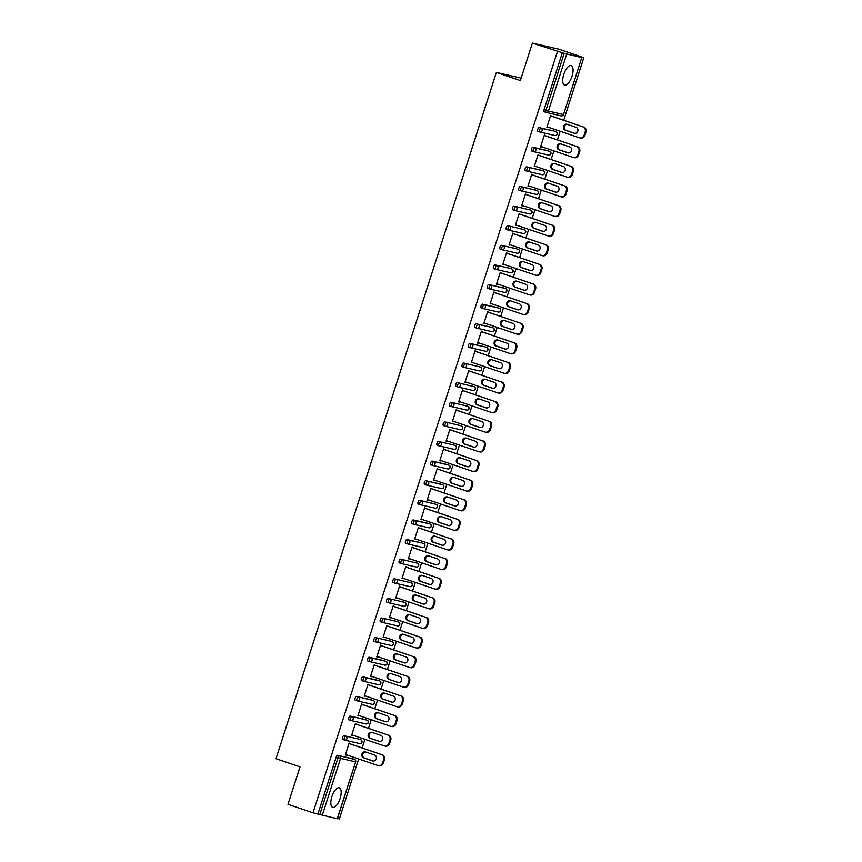 <?xml version="1.0" encoding="UTF-8"?>
<svg xmlns="http://www.w3.org/2000/svg" width="862" height="862" viewBox="0 0 862 862"><rect width="100%" height="100%" fill="white"/><g stroke="black" fill="none" stroke-linecap="round" stroke-linejoin="round"><path stroke-width="1.29" d="M340.113 798.524A10.312 4.202 108.8 0 0 339.316 787.814A10.312 4.202 108.8 0 0 331.881 796.628A10.312 4.202 108.8 0 0 332.678 807.338A10.312 4.202 108.8 0 0 340.113 798.524M572.002 76.276A10.312 4.202 108.8 0 0 571.204 65.577A10.312 4.202 108.8 0 0 563.77 74.38A10.312 4.202 108.8 0 0 564.567 85.09A10.312 4.202 108.8 0 0 572.002 76.276M337.214 818.781L355.672 761.846L337.387 818.814L313.003 812.823L287.983 804.321L300.019 766.857L276.023 758.7L496.372 72.419L520.357 80.575L532.382 43.1L558.781 49.177L583.8 57.679L578.865 56.547L581.785 57.582L563.5 114.549L581.785 57.582M337.495 818.458L339.402 818.9L358.646 758.948M362.18 747.925L364.949 739.327M368.483 728.315L371.242 719.716M374.776 708.693L377.534 700.106M381.079 689.083L383.838 680.484M387.372 669.472L390.13 660.874M393.675 649.851L396.434 641.253M399.968 630.241L402.726 621.642M406.271 610.619L409.03 602.021M412.564 591.009L415.322 582.41M418.867 571.387L421.626 562.789M425.16 551.777L427.918 543.179M431.463 532.166L434.222 523.568M437.756 512.545L440.514 503.947M444.059 492.935L446.818 484.336M450.352 473.313L453.11 464.715M456.655 453.703L459.414 445.104M462.948 434.082L465.706 425.483M469.24 414.471L472.01 405.873M475.544 394.85L478.302 386.262M481.836 375.239L484.606 366.641M488.14 355.629L490.898 347.03M494.432 336.008L497.202 327.409M500.736 316.397L503.494 307.799M507.028 296.776L509.798 288.177M513.332 277.165L516.09 268.567M519.624 257.544L522.383 248.946M525.928 237.934L528.686 229.335M532.22 218.323L534.979 209.725M538.524 198.702L541.282 190.103M544.816 179.091L547.575 170.493M551.12 159.47L553.878 150.872M557.412 139.859L560.171 131.261M563.716 120.238L583.8 57.679M521.144 78.119L496.372 72.419M566.668 54.123L548.383 111.079L545.883 110.314A1.983 0.808 108.8 0 0 546.034 112.383L544.234 111.769A1.983 0.808 -71.2 0 1 544.202 111.758A1.983 0.808 -71.2 0 1 544.051 109.7L545.883 110.314L564.168 53.358L581.613 57.56M544.051 109.7L562.336 52.733L532.382 43.1M564.168 53.358L562.336 52.733M313.003 812.823L557.402 51.601M546.874 127.21L547.639 127.468L546.853 127.285L550.689 115.346L551.314 116.025M317.938 813.965L336.223 756.998A1.983 0.808 -71.2 0 1 337.624 755.295L352.558 758.732A1.983 0.808 -71.2 0 1 352.59 758.743A1.983 0.808 -71.2 0 1 352.623 758.754M344.477 740.049L342.71 739.456A1.983 0.808 -71.2 0 1 342.677 739.445A1.983 0.808 -71.2 0 1 342.526 737.387A1.983 0.808 -71.2 0 1 343.916 735.685L358.861 739.122A1.983 0.808 -71.2 0 1 358.894 739.133A1.983 0.808 -71.2 0 1 358.926 739.143M350.769 720.438L349.002 719.835A1.983 0.808 -71.2 0 1 348.97 719.824A1.983 0.808 -71.2 0 1 348.819 717.766A1.983 0.808 -71.2 0 1 350.22 716.063L365.154 719.501A1.983 0.808 -71.2 0 1 365.186 719.511A1.983 0.808 -71.2 0 1 365.219 719.522M357.073 700.828L355.306 700.224A1.983 0.808 -71.2 0 1 355.273 700.213A1.983 0.808 -71.2 0 1 355.122 698.155A1.983 0.808 -71.2 0 1 356.512 696.453L371.457 699.89A1.983 0.808 -71.2 0 1 371.49 699.901A1.983 0.808 -71.2 0 1 371.522 699.912M362.816 676.832L364.637 677.457A1.983 0.808 -71.2 0 0 363.247 679.159A1.983 0.808 108.8 0 0 363.398 681.217L361.598 680.603A1.983 0.808 -71.2 0 1 361.566 680.603A1.983 0.808 -71.2 0 1 361.415 678.534A1.983 0.808 -71.2 0 1 362.816 676.832L377.75 680.28A1.983 0.808 -71.2 0 1 377.782 680.28A1.983 0.808 -71.2 0 1 377.815 680.301M369.108 657.221L370.94 657.846A1.983 0.808 -71.2 0 0 369.539 659.549A1.983 0.808 108.8 0 0 369.69 661.607L367.902 660.992A1.983 0.808 -71.2 0 1 367.869 660.982A1.983 0.808 -71.2 0 1 367.718 658.924A1.983 0.808 -71.2 0 1 369.108 657.221L384.053 660.658A1.983 0.808 -71.2 0 1 384.086 660.669A1.983 0.808 -71.2 0 1 384.118 660.68M375.961 641.974L374.194 641.382A1.983 0.808 -71.2 0 1 374.162 641.371A1.983 0.808 -71.2 0 1 374.011 639.313A1.983 0.808 -71.2 0 1 375.412 637.6L390.346 641.048A1.983 0.808 -71.2 0 1 390.378 641.059A1.983 0.808 -71.2 0 1 390.411 641.069M382.265 622.364L380.498 621.761A1.983 0.808 -71.2 0 1 380.465 621.75A1.983 0.808 -71.2 0 1 380.314 619.692A1.983 0.808 -71.2 0 1 381.704 617.989L396.649 621.427A1.983 0.808 -71.2 0 1 396.682 621.437A1.983 0.808 -71.2 0 1 396.714 621.448M402.942 601.816A1.983 0.808 -71.2 0 1 402.974 601.827A1.983 0.808 -71.2 0 1 403.007 601.838L404.806 602.441A1.983 0.808 108.8 0 0 404.774 602.43L388.008 598.379L404.774 602.43A1.983 1.81 -77 0 1 405.883 604.908A1.983 1.81 103 0 1 403.556 606.212M388.557 602.743L386.79 602.15A1.983 0.808 -71.2 0 1 386.758 602.139A1.983 0.808 -71.2 0 1 386.607 600.081A1.983 0.808 -71.2 0 1 388.008 598.379M409.245 582.195A1.983 0.808 -71.2 0 1 409.278 582.206A1.983 0.808 -71.2 0 1 409.31 582.216L411.099 582.831A1.983 0.808 108.8 0 0 411.066 582.82L394.3 578.758L411.066 582.82A1.983 1.81 -77 0 1 412.176 585.287A1.983 1.81 103 0 1 409.859 586.591M394.85 583.132L393.094 582.529A1.983 0.808 -71.2 0 1 393.061 582.518A1.983 0.808 -71.2 0 1 392.9 580.46A1.983 0.808 -71.2 0 1 394.3 578.758M415.538 562.584A1.983 0.808 -71.2 0 1 415.57 562.595A1.983 0.808 -71.2 0 1 415.603 562.606L417.402 563.209A1.983 0.808 108.8 0 0 417.402 563.209A1.983 0.808 108.8 0 0 417.37 563.209L400.604 559.147L417.37 563.209A1.983 1.81 -77 0 1 418.479 565.677A1.983 1.81 103 0 1 416.152 566.981M401.153 563.511L399.386 562.918A1.983 0.808 -71.2 0 1 399.354 562.908A1.983 0.808 -71.2 0 1 399.203 560.85A1.983 0.808 -71.2 0 1 400.604 559.147M406.896 539.526L408.728 540.151A1.983 0.808 -71.2 0 0 407.327 541.853A1.983 0.808 108.8 0 0 407.478 543.911L405.69 543.297A1.983 0.808 -71.2 0 1 405.657 543.297A1.983 0.808 -71.2 0 1 405.496 541.228A1.983 0.808 -71.2 0 1 406.896 539.526L421.841 542.963A1.983 0.808 -71.2 0 1 421.874 542.974A1.983 0.808 -71.2 0 1 421.906 542.985M413.2 519.915L415.021 520.54A1.983 0.808 -71.2 0 0 413.631 522.243A1.983 0.808 108.8 0 0 413.782 524.301L411.982 523.687A1.983 0.808 -71.2 0 1 411.95 523.676A1.983 0.808 -71.2 0 1 411.799 521.618A1.983 0.808 -71.2 0 1 413.2 519.915L428.134 523.353A1.983 0.808 -71.2 0 1 428.166 523.363A1.983 0.808 -71.2 0 1 428.198 523.374M420.042 504.669L418.285 504.076A1.983 0.808 -71.2 0 1 418.253 504.065A1.983 0.808 -71.2 0 1 418.092 502.007A1.983 0.808 -71.2 0 1 419.492 500.294L434.437 503.742A1.983 0.808 -71.2 0 1 434.47 503.742A1.983 0.808 -71.2 0 1 434.502 503.764M426.345 485.058L424.578 484.455A1.983 0.808 -71.2 0 1 424.546 484.444A1.983 0.808 -71.2 0 1 424.395 482.386A1.983 0.808 -71.2 0 1 425.796 480.684L440.73 484.121A1.983 0.808 -71.2 0 1 440.762 484.132A1.983 0.808 -71.2 0 1 440.794 484.142M432.638 465.437L430.881 464.844A1.983 0.808 -71.2 0 1 430.849 464.833A1.983 0.808 -71.2 0 1 430.688 462.775A1.983 0.808 -71.2 0 1 432.088 461.073L447.033 464.51A1.983 0.808 -71.2 0 1 447.066 464.521A1.983 0.808 -71.2 0 1 447.098 464.532M438.941 445.826L437.174 445.223A1.983 0.808 -71.2 0 1 437.142 445.212A1.983 0.808 -71.2 0 1 436.991 443.154A1.983 0.808 -71.2 0 1 438.392 441.452L453.326 444.889A1.983 0.808 -71.2 0 1 453.358 444.9A1.983 0.808 -71.2 0 1 453.39 444.911M459.629 425.278A1.983 0.808 -71.2 0 1 459.661 425.289A1.983 0.808 -71.2 0 1 459.683 425.3L461.482 425.903A1.983 0.808 108.8 0 0 461.45 425.893L444.684 421.841L461.45 425.893A1.983 1.81 -77 0 1 462.56 428.371A1.983 1.81 103 0 1 460.243 429.675M445.234 426.205L443.477 425.612A1.983 0.808 -71.2 0 1 443.445 425.602A1.983 0.808 -71.2 0 1 443.283 423.544A1.983 0.808 -71.2 0 1 444.684 421.841M465.922 405.657A1.983 0.808 -71.2 0 1 465.954 405.668A1.983 0.808 -71.2 0 1 465.986 405.679L467.786 406.293A1.983 0.808 108.8 0 0 467.754 406.282L450.977 402.22L467.754 406.282A1.983 1.81 -77 0 1 468.853 408.75A1.983 1.81 103 0 1 466.536 410.053M451.537 406.595L449.77 405.991A1.983 0.808 -71.2 0 1 449.738 405.98A1.983 0.808 -71.2 0 1 449.587 403.922A1.983 0.808 -71.2 0 1 450.977 402.22M472.225 386.047A1.983 0.808 -71.2 0 1 472.257 386.057A1.983 0.808 -71.2 0 1 472.279 386.068L474.078 386.672A1.983 0.808 108.8 0 0 474.046 386.672L457.28 382.609L474.046 386.672A1.983 1.81 -77 0 1 475.156 389.139A1.983 1.81 103 0 1 472.839 390.443M457.83 386.984L456.073 386.381A1.983 0.808 -71.2 0 1 456.041 386.37A1.983 0.808 -71.2 0 1 455.879 384.312A1.983 0.808 -71.2 0 1 457.28 382.609M478.518 366.436A1.983 0.808 -71.2 0 1 478.55 366.436A1.983 0.808 -71.2 0 1 478.582 366.458L480.382 367.061A1.983 0.808 108.8 0 0 480.349 367.05L463.573 362.988L480.349 367.05A1.983 1.81 -77 0 1 481.449 369.518A1.983 1.81 103 0 1 479.132 370.822M464.133 367.363L462.366 366.759A1.983 0.808 -71.2 0 1 462.334 366.759A1.983 0.808 -71.2 0 1 462.183 364.691A1.983 0.808 -71.2 0 1 463.573 362.988M469.876 343.378L471.708 344.003A1.983 0.808 -71.2 0 0 470.307 345.705A1.983 0.808 108.8 0 0 470.458 347.763L468.669 347.149A1.983 0.808 -71.2 0 1 468.637 347.138A1.983 0.808 -71.2 0 1 468.475 345.08A1.983 0.808 -71.2 0 1 469.876 343.378L484.81 346.815A1.983 0.808 -71.2 0 1 484.843 346.826A1.983 0.808 -71.2 0 1 484.875 346.836M476.169 323.756L478.001 324.381A1.983 0.808 -71.2 0 0 476.6 326.084A1.983 0.808 108.8 0 0 476.761 328.142L474.962 327.538A1.983 0.808 -71.2 0 1 474.93 327.528A1.983 0.808 -71.2 0 1 474.779 325.47A1.983 0.808 -71.2 0 1 476.169 323.756L491.114 327.204A1.983 0.808 -71.2 0 1 491.146 327.215A1.983 0.808 -71.2 0 1 491.178 327.226M482.472 304.146L484.293 304.771A1.983 0.808 -71.2 0 0 482.903 306.473A1.983 0.808 108.8 0 0 483.054 308.531L481.255 307.917A1.983 0.808 -71.2 0 1 481.222 307.906A1.983 0.808 -71.2 0 1 481.071 305.848A1.983 0.808 -71.2 0 1 482.472 304.146L497.406 307.583A1.983 0.808 -71.2 0 1 497.439 307.594A1.983 0.808 -71.2 0 1 497.471 307.605M489.325 288.899L487.558 288.307A1.983 0.808 -71.2 0 1 487.526 288.296A1.983 0.808 -71.2 0 1 487.375 286.238A1.983 0.808 -71.2 0 1 488.765 284.535L503.71 287.973A1.983 0.808 -71.2 0 1 503.742 287.983A1.983 0.808 -71.2 0 1 503.774 287.994M495.618 269.289L493.851 268.685A1.983 0.808 -71.2 0 1 493.818 268.675A1.983 0.808 -71.2 0 1 493.667 266.617A1.983 0.808 -71.2 0 1 495.068 264.914L510.002 268.351A1.983 0.808 -71.2 0 1 510.035 268.362A1.983 0.808 -71.2 0 1 510.067 268.373M501.921 249.668L500.154 249.075A1.983 0.808 -71.2 0 1 500.122 249.064A1.983 0.808 -71.2 0 1 499.971 247.006A1.983 0.808 -71.2 0 1 501.361 245.304L516.306 248.741A1.983 0.808 -71.2 0 1 516.338 248.752A1.983 0.808 -71.2 0 1 516.37 248.762M522.598 229.12A1.983 0.808 -71.2 0 1 522.631 229.13A1.983 0.808 -71.2 0 1 522.663 229.141L524.462 229.755A1.983 0.808 108.8 0 0 524.43 229.745L507.664 225.682L524.43 229.745A1.983 1.81 -77 0 1 525.54 232.212A1.983 1.81 103 0 1 523.223 233.516M508.214 230.057L506.447 229.454A1.983 0.808 -71.2 0 1 506.414 229.454A1.983 0.808 -71.2 0 1 506.263 227.385A1.983 0.808 -71.2 0 1 507.664 225.682M528.902 209.509A1.983 0.808 -71.2 0 1 528.934 209.52A1.983 0.808 -71.2 0 1 528.966 209.531L530.755 210.145A1.983 0.808 108.8 0 0 530.723 210.134L513.957 206.072L530.723 210.134A1.983 1.81 -77 0 1 531.832 212.602A1.983 1.81 103 0 1 529.516 213.905M514.517 210.447L512.75 209.843A1.983 0.808 -71.2 0 1 512.718 209.832A1.983 0.808 -71.2 0 1 512.567 207.774A1.983 0.808 -71.2 0 1 513.957 206.072M535.194 189.899A1.983 0.808 -71.2 0 1 535.227 189.899A1.983 0.808 -71.2 0 1 535.259 189.92L537.058 190.524A1.983 0.808 108.8 0 0 537.026 190.513L520.26 186.451L537.026 190.513A1.983 1.81 -77 0 1 538.136 192.98A1.983 1.81 103 0 1 535.819 194.284M520.81 190.825L519.043 190.222A1.983 0.808 -71.2 0 1 519.01 190.222A1.983 0.808 -71.2 0 1 518.859 188.164A1.983 0.808 -71.2 0 1 520.26 186.451M541.498 170.277A1.983 0.808 -71.2 0 1 541.53 170.288A1.983 0.808 -71.2 0 1 541.562 170.299L526.553 166.84L543.319 170.902A1.983 0.808 108.8 0 0 543.319 170.902A1.983 0.808 108.8 0 1 543.405 170.924M525.314 170.601L527.135 171.226A1.983 1.983 0 0 0 527.328 171.279A1.983 1.81 103 0 0 529.494 169.933A1.983 1.81 -77 0 0 528.384 167.465A1.983 0.808 -71.2 0 0 526.984 169.167A1.983 0.808 108.8 0 0 527.135 171.226L525.346 170.611A1.983 0.808 -71.2 0 1 525.314 170.601A1.983 0.808 -71.2 0 1 525.163 168.543A1.983 0.808 -71.2 0 1 526.553 166.84M532.856 147.23L534.677 147.844A1.983 0.808 -71.2 0 0 533.287 149.546A1.983 0.808 108.8 0 0 533.438 151.604L531.638 151.001A1.983 0.808 -71.2 0 1 531.606 150.99A1.983 0.808 -71.2 0 1 531.455 148.932A1.983 0.808 -71.2 0 1 532.856 147.23L547.79 150.667A1.983 0.808 -71.2 0 1 547.823 150.678A1.983 0.808 -71.2 0 1 547.855 150.688M539.149 127.608L540.98 128.233A1.983 0.808 -71.2 0 0 539.58 129.936A1.983 0.808 108.8 0 0 539.731 131.994L537.942 131.38A1.983 0.808 -71.2 0 1 537.91 131.369A1.983 0.808 -71.2 0 1 537.748 129.311A1.983 0.808 -71.2 0 1 539.149 127.608L554.094 131.046A1.983 0.808 -71.2 0 1 554.126 131.056A1.983 0.808 -71.2 0 1 554.158 131.067M545.021 135.646L544.385 134.957L540.549 146.906L541.476 146.659M538.718 155.257L538.093 154.578L534.257 166.517L535.183 166.28M532.425 174.878L531.789 174.189L527.953 186.138L528.891 185.89M526.122 194.489L525.497 193.799L521.661 205.749L522.587 205.512M519.829 214.11L519.193 213.42L515.357 225.37L516.295 225.122M513.526 233.721L512.901 233.031L509.065 244.98L509.992 244.733M507.233 253.331L506.597 252.652L502.761 264.591L503.699 264.354M500.93 272.952L500.305 272.263L496.469 284.212L497.396 283.964M494.637 292.563L494.001 291.884L490.166 303.823L491.103 303.586M488.334 312.184L487.709 311.494L483.873 323.444L484.8 323.196M482.041 331.795L481.405 331.116L477.58 343.054L478.507 342.817M475.738 351.416L475.113 350.726L471.277 362.676L472.204 362.428M469.445 371.026L468.809 370.337L464.984 382.286L465.911 382.049M463.153 390.637L462.517 389.958L458.681 401.897L459.608 401.66M456.849 410.258L456.224 409.569L452.388 421.518L453.315 421.27M450.557 429.869L449.921 429.19L446.085 441.128L447.012 440.891M444.253 449.49L443.628 448.8L439.792 460.75L440.719 460.502M437.961 469.1L437.325 468.422L433.489 480.36L434.416 480.123M431.657 488.722L431.032 488.032L427.196 499.982L428.123 499.734M425.365 508.332L424.729 507.653L420.893 519.592L421.82 519.355M419.061 527.953L418.436 527.264L414.6 539.213L415.527 538.965M412.769 547.564L412.133 546.874L408.297 558.824L409.224 558.587M406.465 567.174L405.84 566.496L402.004 578.434L402.931 578.197M400.173 586.796L399.537 586.106L395.701 598.056L396.628 597.808M393.869 606.406L393.244 605.727L389.408 617.666L390.335 617.429M387.577 626.027L386.941 625.338L383.105 637.287L384.032 637.04M381.273 645.638L380.648 644.959L376.813 656.898L377.739 656.661M374.981 665.259L374.345 664.57L370.509 676.519L371.447 676.271M368.677 684.87L368.052 684.18L364.217 696.13L365.143 695.893M362.385 704.491L361.749 703.801L357.913 715.751L358.851 715.503M356.081 724.102L355.456 723.412L351.621 735.361L352.547 735.114M349.789 743.712L349.153 743.033L345.317 754.972L346.255 754.735M541.347 147.09L540.582 146.831M535.043 166.7L534.278 166.441M528.751 186.321L527.986 186.052M522.447 205.932L521.682 205.673M516.155 225.542L515.39 225.284M509.851 245.164L509.086 244.905M503.559 264.774L502.794 264.515M497.255 284.395L496.49 284.137M490.963 304.006L490.198 303.747M484.659 323.627L483.894 323.358M478.367 343.238L477.602 342.979M472.074 362.859L471.298 362.59M465.771 382.469L465.006 382.211M459.478 402.08L458.703 401.821M453.175 421.701L452.41 421.443M446.882 441.312L446.107 441.053M440.579 460.933L439.814 460.674M434.286 480.543L433.521 480.285M427.983 500.165L427.218 499.895M421.69 519.775L420.925 519.517M415.387 539.386L414.622 539.127M409.094 559.007L408.329 558.748M402.791 578.617L402.026 578.359M396.498 598.239L395.733 597.98M390.195 617.849L389.43 617.591M383.902 637.471L383.137 637.201M377.599 657.081L376.834 656.822M371.306 676.702L370.541 676.433M365.003 696.313L364.238 696.054M358.711 715.923L357.945 715.665M352.407 735.545L351.642 735.286M346.115 755.155L345.35 754.896M585.179 131.811L584.091 135.205L584.878 135.388L585.977 131.994L585.179 131.811A3.965 3.62 -77 0 0 582.96 126.876L550.527 115.842M584.091 135.205A3.965 3.62 -77 0 1 579.458 137.812L547.014 126.789M567.131 124.279A3.103 2.834 -77 0 0 563.468 126.466A3.103 2.834 -77 0 0 565.235 130.194L574.146 133.222A3.103 2.834 -77 0 0 577.82 131.035A3.103 2.834 -77 0 0 576.042 127.307L567.131 124.279M582.96 126.876L550.549 115.767M583.757 127.059A3.965 3.62 103 0 1 585.977 131.994M584.878 135.388A3.965 3.62 103 0 1 580.568 138.082L579.77 137.898M567.293 124.333A3.103 2.834 -77 0 0 566.032 130.377L574.792 133.351M578.887 151.421L577.788 154.815L578.585 154.998L579.673 151.604L578.887 151.421A3.965 3.62 -77 0 0 576.667 146.486L544.224 135.463M577.788 154.815A3.965 3.62 -77 0 1 573.155 157.423L540.711 146.4M560.839 143.9A3.103 2.834 -77 0 0 557.164 146.077A3.103 2.834 -77 0 0 558.942 149.805L567.853 152.833A3.103 2.834 -77 0 0 571.528 150.656A3.103 2.834 -77 0 0 569.75 146.928L560.839 143.9M576.667 146.486L544.256 135.388M577.465 146.669A3.965 3.62 103 0 1 579.673 151.604M578.585 154.998A3.965 3.62 103 0 1 574.264 157.703L573.478 157.52M560.99 143.954A3.103 2.834 -77 0 0 559.729 149.988L568.489 152.962M572.583 171.042L571.495 174.436L572.293 174.62L573.381 171.226L572.583 171.042A3.965 3.62 -77 0 0 570.375 166.107L537.931 155.074M571.495 174.436A3.965 3.62 -77 0 1 566.862 177.044L534.418 166.021M554.546 163.511A3.103 2.834 -77 0 0 550.872 165.687A3.103 2.834 -77 0 0 552.639 169.426L561.55 172.454A3.103 2.834 -77 0 0 565.224 170.267A3.103 2.834 -77 0 0 563.446 166.538L554.546 163.511M570.375 166.107L537.953 154.998M571.161 166.28A3.965 3.62 103 0 1 573.381 171.226M572.293 174.62A3.965 3.62 103 0 1 567.972 177.313L567.174 177.13M554.697 163.565A3.103 2.834 -77 0 0 553.436 169.609L562.196 172.583M566.291 190.653L565.203 194.047L565.989 194.23L567.077 190.836L566.291 190.653A3.965 3.62 -77 0 0 564.071 185.718L531.628 174.695M565.203 194.047A3.965 3.62 -77 0 1 560.559 196.655L528.115 185.632M548.243 183.132A3.103 2.834 -77 0 0 544.568 185.308A3.103 2.834 -77 0 0 546.346 189.037L555.257 192.064A3.103 2.834 -77 0 0 558.932 189.888A3.103 2.834 -77 0 0 557.154 186.16L548.243 183.132M564.071 185.718L531.66 174.609M564.869 185.901A3.965 3.62 103 0 1 567.077 190.836M565.989 194.23A3.965 3.62 103 0 1 561.668 196.935L560.882 196.751M548.394 183.175A3.103 2.834 -77 0 0 547.133 189.22L555.893 192.194M559.988 210.274L558.899 213.668L559.697 213.851L560.785 210.447L559.988 210.274A3.965 3.62 -77 0 0 557.779 205.328L525.335 194.306M558.899 213.668A3.965 3.62 -77 0 1 554.266 216.276L521.822 205.242M541.95 202.742A3.103 2.834 -77 0 0 538.276 204.919A3.103 2.834 -77 0 0 540.043 208.647L548.954 211.686A3.103 2.834 -77 0 0 552.628 209.498A3.103 2.834 -77 0 0 550.85 205.77L541.95 202.742M557.779 205.328L525.357 194.23M558.565 205.512A3.965 3.62 103 0 1 560.785 210.447M559.697 213.851A3.965 3.62 103 0 1 555.376 216.545L554.578 216.362M542.101 202.796A3.103 2.834 -77 0 0 540.84 208.83L549.6 211.815M553.695 229.885L552.607 233.279L553.393 233.462L554.481 230.068L553.695 229.885A3.965 3.62 -77 0 0 551.475 224.95L519.032 213.927M552.607 233.279A3.965 3.62 -77 0 1 547.963 235.886L515.519 224.863M535.647 222.353A3.103 2.834 -77 0 0 531.973 224.54A3.103 2.834 -77 0 0 533.75 228.268L542.661 231.296A3.103 2.834 -77 0 0 546.336 229.12A3.103 2.834 -77 0 0 544.558 225.381L535.647 222.353M551.475 224.95L519.064 213.841M552.273 225.133A3.965 3.62 103 0 1 554.481 230.068M553.393 233.462A3.965 3.62 103 0 1 549.072 236.156L548.286 235.983M535.798 222.407A3.103 2.834 -77 0 0 534.548 228.452L543.297 231.425M547.392 249.495L546.303 252.9L547.101 253.072L548.189 249.678L547.392 249.495A3.965 3.62 -77 0 0 545.183 244.56L512.739 233.537M546.303 252.9A3.965 3.62 -77 0 1 541.67 255.508L509.226 244.474M529.354 241.974A3.103 2.834 -77 0 0 525.68 244.151A3.103 2.834 -77 0 0 527.458 247.879L536.358 250.907A3.103 2.834 -77 0 0 540.032 248.73A3.103 2.834 -77 0 0 538.265 245.002L529.354 241.974M545.183 244.56L512.761 233.462M545.969 244.743A3.965 3.62 103 0 1 548.189 249.678M547.101 253.072A3.965 3.62 103 0 1 542.78 255.777L541.993 255.594M529.505 242.028A3.103 2.834 -77 0 0 528.244 248.062L537.004 251.036M541.099 269.116L540.011 272.511L540.797 272.694L541.886 269.3L541.099 269.116A3.965 3.62 -77 0 0 538.879 264.181L506.436 253.148M540.011 272.511A3.965 3.62 -77 0 1 535.367 275.118L502.923 264.095M523.051 261.585A3.103 2.834 -77 0 0 519.377 263.772A3.103 2.834 -77 0 0 521.154 267.5L530.065 270.528A3.103 2.834 -77 0 0 533.74 268.341A3.103 2.834 -77 0 0 531.962 264.612L523.051 261.585M538.879 264.181L506.468 253.072M539.677 264.365A3.965 3.62 103 0 1 541.886 269.3M540.797 272.694A3.965 3.62 103 0 1 536.487 275.387L535.69 275.204M523.202 261.639A3.103 2.834 -77 0 0 521.952 267.683L530.701 270.657M534.796 288.727L533.707 292.121L534.505 292.304L535.593 288.91L534.796 288.727A3.965 3.62 -77 0 0 532.587 283.792L500.143 272.769M533.707 292.121A3.965 3.62 -77 0 1 529.074 294.729L496.631 283.706M516.758 281.206A3.103 2.834 -77 0 0 513.084 283.382A3.103 2.834 -77 0 0 514.862 287.111L523.762 290.138A3.103 2.834 -77 0 0 527.436 287.962A3.103 2.834 -77 0 0 525.669 284.234L516.758 281.206M532.587 283.792L500.165 272.694M533.373 283.975A3.965 3.62 103 0 1 535.593 288.91M534.505 292.304A3.965 3.62 103 0 1 530.184 295.009L529.397 294.826M516.909 281.26A3.103 2.834 -77 0 0 515.648 287.294L524.408 290.268M528.503 308.348L527.415 311.742L528.201 311.925L529.29 308.531L528.503 308.348A3.965 3.62 -77 0 0 526.283 303.413L493.84 292.38M527.415 311.742A3.965 3.62 -77 0 1 522.771 314.35L490.327 303.327M510.455 300.816A3.103 2.834 -77 0 0 506.781 303.004A3.103 2.834 -77 0 0 508.558 306.732L517.469 309.76A3.103 2.834 -77 0 0 521.144 307.572A3.103 2.834 -77 0 0 519.366 303.844L510.455 300.816M526.283 303.413L493.872 292.304M527.081 303.596A3.965 3.62 103 0 1 529.29 308.531M528.201 311.925A3.965 3.62 103 0 1 523.891 314.619L523.094 314.436M510.606 300.87A3.103 2.834 -77 0 0 509.356 306.915L518.105 309.889M522.2 327.959L521.111 331.353L521.909 331.536L522.997 328.142L522.2 327.959A3.965 3.62 -77 0 0 519.991 323.024L487.547 312.001M521.111 331.353A3.965 3.62 -77 0 1 516.478 333.96L484.035 322.938M504.162 320.438A3.103 2.834 -77 0 0 500.488 322.614A3.103 2.834 -77 0 0 502.266 326.342L511.177 329.37A3.103 2.834 -77 0 0 514.84 327.194A3.103 2.834 -77 0 0 513.073 323.465L504.162 320.438M519.991 323.024L487.569 311.925M520.777 323.207A3.965 3.62 103 0 1 522.997 328.142M521.909 331.536A3.965 3.62 103 0 1 517.588 334.24L516.801 334.057M504.313 320.481A3.103 2.834 -77 0 0 503.052 326.526L511.812 329.499M515.907 347.58L514.819 350.974L515.605 351.157L516.694 347.763L515.907 347.58A3.965 3.62 -77 0 0 513.687 342.634L481.244 331.611M514.819 350.974A3.965 3.62 -77 0 1 510.175 353.582L477.742 342.548M497.859 340.048A3.103 2.834 -77 0 0 494.185 342.225A3.103 2.834 -77 0 0 495.962 345.964L504.873 348.991A3.103 2.834 -77 0 0 508.548 346.804A3.103 2.834 -77 0 0 506.77 343.076L497.859 340.048M513.687 342.634L481.276 331.536M514.485 342.817A3.965 3.62 103 0 1 516.694 347.763M515.605 351.157A3.965 3.62 103 0 1 511.295 353.851L510.498 353.668M498.01 340.102A3.103 2.834 -77 0 0 496.76 346.136L505.509 349.121M509.604 367.19L508.515 370.585L509.313 370.768L510.401 367.374L509.604 367.19A3.965 3.62 -77 0 0 507.395 362.255L474.951 351.233M508.515 370.585A3.965 3.62 -77 0 1 503.882 373.192L471.439 362.169M491.566 359.669A3.103 2.834 -77 0 0 487.892 361.846A3.103 2.834 -77 0 0 489.67 365.574L498.581 368.602A3.103 2.834 -77 0 0 502.255 366.425A3.103 2.834 -77 0 0 500.477 362.697L491.566 359.669M507.395 362.255L474.973 351.146M508.181 362.439A3.965 3.62 103 0 1 510.401 367.374M509.313 370.768A3.965 3.62 103 0 1 504.992 373.472L504.205 373.289M491.717 359.713A3.103 2.834 -77 0 0 490.456 365.757L499.217 368.731M503.311 386.812L502.223 390.206L503.009 390.389L504.098 386.984L503.311 386.812A3.965 3.62 -77 0 0 501.091 381.866L468.659 370.843M502.223 390.206A3.965 3.62 -77 0 1 497.579 392.813L465.146 381.78M485.263 379.28A3.103 2.834 -77 0 0 481.589 381.457A3.103 2.834 -77 0 0 483.366 385.185L492.277 388.212A3.103 2.834 -77 0 0 495.952 386.036A3.103 2.834 -77 0 0 494.174 382.308L485.263 379.28M501.091 381.866L468.68 370.768M501.889 382.049A3.965 3.62 103 0 1 504.098 386.984M503.009 390.389A3.965 3.62 103 0 1 498.699 393.083L497.902 392.9M485.414 379.334A3.103 2.834 -77 0 0 484.164 385.368L492.913 388.353M497.008 406.422L495.919 409.816L496.717 410L497.805 406.605L497.008 406.422A3.965 3.62 -77 0 0 494.799 401.487L462.355 390.464M495.919 409.816A3.965 3.62 -77 0 1 491.286 412.424L458.843 401.401M478.97 398.89A3.103 2.834 -77 0 0 475.296 401.078A3.103 2.834 -77 0 0 477.074 404.806L485.985 407.834A3.103 2.834 -77 0 0 489.659 405.657A3.103 2.834 -77 0 0 487.881 401.918L478.97 398.89M494.799 401.487L462.377 390.378M495.585 401.67A3.965 3.62 103 0 1 497.805 406.605M496.717 410A3.965 3.62 103 0 1 492.396 412.693L491.609 412.521M479.121 398.944A3.103 2.834 -77 0 0 477.86 404.989L486.621 407.963M490.715 426.033L489.627 429.427L490.413 429.61L491.502 426.216L490.715 426.033A3.965 3.62 -77 0 0 488.495 421.098L456.063 410.075M489.627 429.427A3.965 3.62 -77 0 1 484.983 432.034L452.55 421.012M472.667 418.512A3.103 2.834 -77 0 0 468.993 420.688A3.103 2.834 -77 0 0 470.771 424.416L479.681 427.444A3.103 2.834 -77 0 0 483.356 425.268A3.103 2.834 -77 0 0 481.578 421.54L472.667 418.512M488.495 421.098L456.084 410M489.293 421.281A3.965 3.62 103 0 1 491.502 426.216M490.413 429.61A3.965 3.62 103 0 1 486.103 432.315L485.306 432.131M472.829 418.566A3.103 2.834 -77 0 0 471.568 424.6L480.317 427.574M484.412 445.654L483.323 449.048L484.121 449.231L485.209 445.837L484.412 445.654A3.965 3.62 -77 0 0 482.203 440.719L449.759 429.685M483.323 449.048A3.965 3.62 -77 0 1 478.69 451.656L446.247 440.633M466.374 438.122A3.103 2.834 -77 0 0 462.7 440.31A3.103 2.834 -77 0 0 464.478 444.038L473.389 447.066A3.103 2.834 -77 0 0 477.063 444.878A3.103 2.834 -77 0 0 475.285 441.15L466.374 438.122M482.203 440.719L449.781 429.61M482.989 440.902A3.965 3.62 103 0 1 485.209 445.837M484.121 449.231A3.965 3.62 103 0 1 479.8 451.925L479.013 451.742M466.525 438.176A3.103 2.834 -77 0 0 465.264 444.221L474.025 447.195M478.119 465.264L477.031 468.659L477.817 468.842L478.906 465.448L478.119 465.264A3.965 3.62 -77 0 0 475.899 460.33L443.467 449.307M477.031 468.659A3.965 3.62 -77 0 1 472.387 471.266L439.954 460.243M460.071 457.744A3.103 2.834 -77 0 0 456.397 459.92A3.103 2.834 -77 0 0 458.175 463.648L467.085 466.676A3.103 2.834 -77 0 0 470.76 464.499A3.103 2.834 -77 0 0 468.982 460.771L460.071 457.744M475.899 460.33L443.488 449.231M476.697 460.513A3.965 3.62 103 0 1 478.906 465.448M477.817 468.842A3.965 3.62 103 0 1 473.507 471.546L472.71 471.363M460.233 457.797A3.103 2.834 -77 0 0 458.972 463.831L467.721 466.805M471.826 484.886L470.727 488.28L471.525 488.463L472.613 485.069L471.826 484.886A3.965 3.62 -77 0 0 469.607 479.951L437.163 468.917M470.727 488.28A3.965 3.62 -77 0 1 466.094 490.887L433.651 479.865M453.778 477.354A3.103 2.834 -77 0 0 450.104 479.531A3.103 2.834 -77 0 0 451.882 483.27L460.793 486.297A3.103 2.834 -77 0 0 464.467 484.11A3.103 2.834 -77 0 0 462.689 480.382L453.778 477.354M469.607 479.951L437.185 468.842M470.393 480.123A3.965 3.62 103 0 1 472.613 485.069M471.525 488.463A3.965 3.62 103 0 1 467.204 491.157L466.417 490.974M453.929 477.408A3.103 2.834 -77 0 0 452.669 483.453L461.429 486.427M465.523 504.496L464.435 507.89L465.221 508.074L466.32 504.679L465.523 504.496A3.965 3.62 -77 0 0 463.303 499.561L430.871 488.538M464.435 507.89A3.965 3.62 -77 0 1 459.791 510.498L427.358 499.475M447.475 496.975A3.103 2.834 -77 0 0 443.801 499.152A3.103 2.834 -77 0 0 445.579 502.88L454.489 505.908A3.103 2.834 -77 0 0 458.164 503.731A3.103 2.834 -77 0 0 456.386 500.003L447.475 496.975M463.303 499.561L430.892 488.452M464.101 499.744A3.965 3.62 103 0 1 466.32 504.679M465.221 508.074A3.965 3.62 103 0 1 460.911 510.778L460.114 510.595M447.637 497.018A3.103 2.834 -77 0 0 446.376 503.063L455.136 506.037M459.23 524.118L458.131 527.512L458.929 527.695L460.017 524.301L459.23 524.118A3.965 3.62 -77 0 0 457.011 519.172L424.567 508.149M458.131 527.512A3.965 3.62 -77 0 1 453.498 530.119L421.055 519.086M441.182 516.586A3.103 2.834 -77 0 0 437.508 518.762A3.103 2.834 -77 0 0 439.286 522.491L448.197 525.529A3.103 2.834 -77 0 0 451.871 523.342A3.103 2.834 -77 0 0 450.093 519.614L441.182 516.586M457.011 519.172L424.589 508.074M457.797 519.355A3.965 3.62 103 0 1 460.017 524.301M458.929 527.695A3.965 3.62 103 0 1 454.608 530.389L453.821 530.205M441.333 516.64A3.103 2.834 -77 0 0 440.073 522.674L448.833 525.658M452.927 543.728L451.839 547.122L452.625 547.305L453.724 543.911L452.927 543.728A3.965 3.62 -77 0 0 450.707 538.793L418.275 527.77M451.839 547.122A3.965 3.62 -77 0 1 447.195 549.73L414.762 538.707M434.879 536.196A3.103 2.834 -77 0 0 431.205 538.384A3.103 2.834 -77 0 0 432.983 542.112L441.894 545.14A3.103 2.834 -77 0 0 445.568 542.963A3.103 2.834 -77 0 0 443.79 539.224L434.879 536.196M450.707 538.793L418.296 527.684M451.505 538.976A3.965 3.62 103 0 1 453.724 543.911M452.625 547.305A3.965 3.62 103 0 1 448.315 550.01L447.518 549.827M435.041 536.25A3.103 2.834 -77 0 0 433.78 542.295L442.54 545.269M446.635 563.339L445.535 566.743L446.333 566.916L447.421 563.522L446.635 563.339A3.965 3.62 -77 0 0 444.415 558.404L411.971 547.381M445.535 566.743A3.965 3.62 -77 0 1 440.902 569.351L408.459 558.317M428.586 555.818A3.103 2.834 -77 0 0 424.912 557.994A3.103 2.834 -77 0 0 426.69 561.722L435.601 564.75A3.103 2.834 -77 0 0 439.275 562.574A3.103 2.834 -77 0 0 437.497 558.845L428.586 555.818M444.415 558.404L412.004 547.305M445.201 558.587A3.965 3.62 103 0 1 447.421 563.522M446.333 566.916A3.965 3.62 103 0 1 442.012 569.62L441.225 569.437M428.737 555.871A3.103 2.834 -77 0 0 427.477 561.905L436.237 564.879M440.331 582.96L439.243 586.354L440.029 586.537L441.128 583.143L440.331 582.96A3.965 3.62 -77 0 0 438.111 578.025L405.679 567.002M439.243 586.354A3.965 3.62 -77 0 1 434.61 588.962L402.166 577.939M422.283 575.428A3.103 2.834 -77 0 0 418.609 577.615A3.103 2.834 -77 0 0 420.387 581.344L429.298 584.371A3.103 2.834 -77 0 0 432.972 582.195A3.103 2.834 -77 0 0 431.194 578.456L422.283 575.428M438.111 578.025L405.7 566.916M438.909 578.208A3.965 3.62 103 0 1 441.128 583.143M440.029 586.537A3.965 3.62 103 0 1 435.719 589.231L434.922 589.048M422.445 575.482A3.103 2.834 -77 0 0 421.184 581.527L429.944 584.501M434.039 602.57L432.939 605.964L433.737 606.148L434.825 602.753L434.039 602.57A3.965 3.62 -77 0 0 431.819 597.635L399.375 586.613M432.939 605.964A3.965 3.62 -77 0 1 428.306 608.572L395.863 597.549M415.99 595.049A3.103 2.834 -77 0 0 412.316 597.226A3.103 2.834 -77 0 0 414.094 600.954L423.005 603.982A3.103 2.834 -77 0 0 426.679 601.805A3.103 2.834 -77 0 0 424.901 598.077L415.99 595.049M431.819 597.635L399.408 586.537M432.605 597.819A3.965 3.62 103 0 1 434.825 602.753M433.737 606.148A3.965 3.62 103 0 1 429.416 608.852L428.629 608.669M416.141 595.103A3.103 2.834 -77 0 0 414.881 601.137L423.641 604.111M427.735 622.192L426.647 625.586L427.433 625.769L428.533 622.375L427.735 622.192A3.965 3.62 -77 0 0 425.526 617.257L393.083 606.223M426.647 625.586A3.965 3.62 -77 0 1 422.014 628.193L389.57 617.17M409.698 614.66A3.103 2.834 -77 0 0 406.024 616.847A3.103 2.834 -77 0 0 407.791 620.575L416.702 623.603A3.103 2.834 -77 0 0 420.376 621.416A3.103 2.834 -77 0 0 418.598 617.688L409.698 614.66M425.526 617.257L393.104 606.148M426.313 617.44A3.965 3.62 103 0 1 428.533 622.375M427.433 625.769A3.965 3.62 103 0 1 423.123 628.463L422.326 628.279M409.849 614.714A3.103 2.834 -77 0 0 408.588 620.759L417.348 623.732M421.443 641.802L420.354 645.196L421.141 645.379L422.229 641.985L421.443 641.802A3.965 3.62 -77 0 0 419.223 636.867L386.779 625.844M420.354 645.196A3.965 3.62 -77 0 1 415.71 647.804L383.267 636.781M403.394 634.281A3.103 2.834 -77 0 0 399.72 636.458A3.103 2.834 -77 0 0 401.498 640.186L410.409 643.214A3.103 2.834 -77 0 0 414.083 641.037A3.103 2.834 -77 0 0 412.305 637.309L403.394 634.281M419.223 636.867L386.812 625.769M420.02 637.05A3.965 3.62 103 0 1 422.229 641.985M421.141 645.379A3.965 3.62 103 0 1 416.82 648.084L416.034 647.901M403.545 634.324A3.103 2.834 -77 0 0 402.285 640.369L411.045 643.343M415.139 661.423L414.051 664.817L414.848 665.001L415.937 661.607L415.139 661.423A3.965 3.62 -77 0 0 412.93 656.478L380.487 645.455M414.051 664.817A3.965 3.62 -77 0 1 409.418 667.425L376.974 656.402M397.102 653.892A3.103 2.834 -77 0 0 393.428 656.068A3.103 2.834 -77 0 0 395.195 659.807L404.106 662.835A3.103 2.834 -77 0 0 407.78 660.648A3.103 2.834 -77 0 0 406.002 656.919L397.102 653.892M412.93 656.478L380.508 645.379M413.717 656.661A3.965 3.62 103 0 1 415.937 661.607M414.848 665.001A3.965 3.62 103 0 1 410.527 667.694L409.73 667.511M397.253 653.946A3.103 2.834 -77 0 0 395.992 659.98L404.752 662.964M408.847 681.034L407.758 684.428L408.545 684.611L409.633 681.217L408.847 681.034A3.965 3.62 -77 0 0 406.627 676.099L374.183 665.076M407.758 684.428A3.965 3.62 -77 0 1 403.114 687.036L370.671 676.013M390.798 673.513A3.103 2.834 -77 0 0 387.124 675.689A3.103 2.834 -77 0 0 388.902 679.418L397.813 682.445A3.103 2.834 -77 0 0 401.487 680.269A3.103 2.834 -77 0 0 399.709 676.541L390.798 673.513M406.627 676.099L374.216 664.99M407.424 676.282A3.965 3.62 103 0 1 409.633 681.217M408.545 684.611A3.965 3.62 103 0 1 404.224 687.316L403.438 687.133M390.949 673.556A3.103 2.834 -77 0 0 389.689 679.601L398.449 682.575M402.543 700.655L401.455 704.049L402.252 704.232L403.341 700.828L402.543 700.655A3.965 3.62 -77 0 0 400.334 695.709L367.891 684.687M401.455 704.049A3.965 3.62 -77 0 1 396.822 706.657L364.378 695.623M384.506 693.123A3.103 2.834 -77 0 0 380.832 695.3A3.103 2.834 -77 0 0 382.609 699.028L391.51 702.056A3.103 2.834 -77 0 0 395.184 699.879A3.103 2.834 -77 0 0 393.417 696.151L384.506 693.123M400.334 695.709L367.912 684.611M401.121 695.893A3.965 3.62 103 0 1 403.341 700.828M402.252 704.232A3.965 3.62 103 0 1 397.932 706.926L397.145 706.743M384.657 693.177A3.103 2.834 -77 0 0 383.396 699.211L392.156 702.196M396.251 720.266L395.162 723.66L395.949 723.843L397.037 720.449L396.251 720.266A3.965 3.62 -77 0 0 394.031 715.331L361.587 704.308M395.162 723.66A3.965 3.62 -77 0 1 390.518 726.267L358.075 715.244M378.202 712.734A3.103 2.834 -77 0 0 374.528 714.921A3.103 2.834 -77 0 0 376.306 718.649L385.217 721.677A3.103 2.834 -77 0 0 388.891 719.501A3.103 2.834 -77 0 0 387.113 715.762L378.202 712.734M394.031 715.331L361.62 704.222M394.828 715.514A3.965 3.62 103 0 1 397.037 720.449M395.949 723.843A3.965 3.62 103 0 1 391.639 726.537L390.842 726.364M378.353 712.788A3.103 2.834 -77 0 0 377.103 718.833L385.853 721.806M389.947 739.876L388.859 743.27L389.656 743.453L390.745 740.059L389.947 739.876A3.965 3.62 -77 0 0 387.738 734.941L355.295 723.918M388.859 743.27A3.965 3.62 -77 0 1 384.226 745.878L351.782 734.855M371.91 732.355A3.103 2.834 -77 0 0 368.236 734.532A3.103 2.834 -77 0 0 370.013 738.26L378.914 741.288A3.103 2.834 -77 0 0 382.588 739.111A3.103 2.834 -77 0 0 380.821 735.383L371.91 732.355M387.738 734.941L355.316 723.843M388.525 735.124A3.965 3.62 103 0 1 390.745 740.059M389.656 743.453A3.965 3.62 103 0 1 385.336 746.158L384.549 745.975M372.061 732.409A3.103 2.834 -77 0 0 370.8 738.443L379.56 741.417M383.655 759.497L382.566 762.892L383.353 763.075L384.441 759.681L383.655 759.497A3.965 3.62 -77 0 0 381.435 754.562L348.991 743.529M382.566 762.892A3.965 3.62 -77 0 1 377.922 765.499L345.479 754.476M365.607 751.966A3.103 2.834 -77 0 0 361.932 754.153A3.103 2.834 -77 0 0 363.71 757.881L372.621 760.909A3.103 2.834 -77 0 0 376.295 758.722A3.103 2.834 -77 0 0 374.517 754.993L365.607 751.966M381.435 754.562L349.024 743.453M382.232 754.746A3.965 3.62 103 0 1 384.441 759.681M383.353 763.075A3.965 3.62 103 0 1 379.043 765.768L378.246 765.585M365.757 752.02A3.103 2.834 -77 0 0 364.507 758.064L373.257 761.038M544.202 111.758L546.034 112.383A1.983 1.983 0 0 0 546.228 112.437A1.983 1.81 103 0 0 548.383 111.079L563.328 114.527A1.983 1.81 103 0 1 561 115.831M337.624 755.295L354.39 759.357A1.983 1.81 -77 0 1 355.5 761.825L340.555 758.388L322.269 815.344M319.77 814.579L338.055 757.623L336.223 756.998M340.555 758.388L338.055 757.623A1.983 0.808 -71.2 0 1 339.445 755.92A1.983 1.81 -77 0 1 340.555 758.388M537.91 131.369L539.731 131.994A1.983 1.983 0 0 0 539.924 132.048A1.983 1.81 103 0 0 542.09 130.701A1.983 1.81 -77 0 0 540.98 128.233L554.094 131.046M546.034 112.383A1.983 0.808 108.8 0 0 546.066 112.383A1.983 1.81 103 0 0 546.228 112.437L561.162 115.874A1.983 1.983 0 0 0 563.5 114.549M556.001 131.703A1.983 0.808 108.8 0 0 555.947 131.681A1.983 0.808 108.8 0 0 555.915 131.671A1.983 1.81 -77 0 1 557.024 134.138A1.983 1.81 103 0 1 554.708 135.442M531.606 150.99L533.438 151.604A1.983 1.983 0 0 0 533.632 151.658A1.983 1.81 103 0 0 535.787 150.311A1.983 1.81 -77 0 0 534.677 147.844L549.654 151.292A1.983 0.808 108.8 0 0 549.622 151.281A1.983 0.808 108.8 0 1 549.697 151.313M501.361 245.304L516.306 248.741M495.068 264.914L510.002 268.351M488.765 284.535L505.574 288.598A1.983 0.808 108.8 0 0 505.541 288.587A1.983 0.808 108.8 0 1 505.617 288.619M481.222 307.906L483.054 308.531A1.983 1.983 0 0 0 483.248 308.585A1.983 1.81 103 0 0 485.403 307.238A1.983 1.81 -77 0 0 484.293 304.771L499.27 308.219A1.983 0.808 108.8 0 0 499.238 308.208A1.983 0.808 108.8 0 1 499.313 308.24M474.93 327.528L476.761 328.142A1.983 1.983 0 0 0 476.955 328.196A1.983 1.81 103 0 0 479.11 326.849A1.983 1.81 -77 0 0 478.001 324.381L491.114 327.204M468.637 347.138L470.458 347.763A1.983 1.983 0 0 0 470.652 347.817A1.983 1.81 103 0 0 472.807 346.47A1.983 1.81 -77 0 0 471.708 344.003L484.81 346.815M438.392 441.452L453.326 444.889M432.088 461.073L448.886 465.135A1.983 0.808 108.8 0 0 448.854 465.124A1.983 1.81 -77 0 1 449.964 467.592A1.983 1.81 103 0 1 447.647 468.896M425.796 480.684L442.594 484.756A1.983 0.808 108.8 0 0 442.562 484.746A1.983 0.808 108.8 0 1 442.637 484.778M419.492 500.294L436.291 504.367A1.983 0.808 108.8 0 0 436.258 504.356A1.983 0.808 108.8 0 1 436.344 504.389M411.95 523.676L413.782 524.301A1.983 1.983 0 0 0 413.975 524.355A1.983 1.81 103 0 0 416.13 523.008A1.983 1.81 -77 0 0 415.021 520.54L429.998 523.988A1.983 0.808 108.8 0 0 429.966 523.977A1.983 0.808 108.8 0 1 430.041 523.999M405.657 543.297L407.478 543.911A1.983 1.983 0 0 0 407.672 543.965A1.983 1.81 103 0 0 409.838 542.618A1.983 1.81 -77 0 0 408.728 540.151L421.841 542.963M381.704 617.989L396.649 621.427M375.412 637.6L390.346 641.048M367.869 660.982L369.69 661.607A1.983 1.983 0 0 0 369.884 661.66A1.983 1.81 103 0 0 372.05 660.314A1.983 1.81 -77 0 0 370.94 657.846L385.907 661.294A1.983 0.808 108.8 0 0 385.874 661.283A1.983 1.81 -77 0 1 386.984 663.751A1.983 1.81 103 0 1 384.667 665.055M361.566 680.603L363.398 681.217A1.983 1.983 0 0 0 363.592 681.271A1.983 1.81 103 0 0 365.747 679.924A1.983 1.81 -77 0 0 364.637 677.457L379.614 680.905A1.983 0.808 108.8 0 0 379.582 680.894A1.983 1.81 -77 0 1 380.692 683.361A1.983 1.81 103 0 1 378.375 684.665M356.512 696.453L373.311 700.515A1.983 0.808 108.8 0 0 373.278 700.515A1.983 0.808 108.8 0 1 373.365 700.537M350.22 716.063L367.018 720.136A1.983 0.808 108.8 0 0 366.986 720.126A1.983 0.808 108.8 0 1 367.061 720.158M343.916 735.685L358.861 739.122M352.59 758.743L354.422 759.368A1.983 0.808 108.8 0 0 354.422 759.368A1.983 0.808 108.8 0 0 354.39 759.357L352.558 758.732M539.731 131.994A1.983 0.808 108.8 0 0 539.763 132.005A1.983 1.81 103 0 0 539.924 132.048L554.869 135.485A1.983 1.983 0 0 0 557.197 134.16A1.983 1.983 0 0 0 555.947 131.681L554.126 131.056M533.438 151.604A1.983 0.808 108.8 0 0 533.47 151.615A1.983 1.81 103 0 0 533.632 151.658L548.566 155.106A1.983 1.81 103 0 0 550.732 153.748A1.983 1.81 -77 0 0 549.622 151.281A1.983 1.983 0 0 1 550.904 153.781A1.983 1.983 0 0 1 548.566 155.106A1.983 1.81 103 0 1 548.404 155.052M527.135 171.226A1.983 0.808 108.8 0 0 527.167 171.236A1.983 1.81 103 0 0 527.328 171.279L542.273 174.717A1.983 1.81 103 0 0 544.428 173.37A1.983 1.81 -77 0 0 543.319 170.902A1.983 1.983 0 0 1 544.601 173.391A1.983 1.983 0 0 1 542.273 174.717A1.983 1.81 103 0 1 542.112 174.674M537.101 190.545A1.983 0.808 108.8 0 0 537.058 190.524A1.983 1.983 0 0 1 538.308 193.013A1.983 1.983 0 0 1 535.97 194.338L521.036 190.89A1.983 1.81 103 0 1 520.874 190.847A1.983 0.808 108.8 0 0 520.874 190.847A1.983 1.983 0 0 0 521.036 190.89A1.983 1.81 103 0 0 523.191 189.543A1.983 1.81 -77 0 0 522.081 187.076A1.983 0.808 -71.2 0 0 520.691 188.778A1.983 0.808 108.8 0 0 520.842 190.836L519.01 190.222M530.809 210.156A1.983 0.808 108.8 0 0 530.755 210.145A1.983 1.983 0 0 1 532.005 212.623A1.983 1.983 0 0 1 529.677 213.948L514.733 210.511A1.983 1.81 103 0 1 514.571 210.468A1.983 0.808 108.8 0 1 514.539 210.457A1.983 1.983 0 0 0 514.733 210.511A1.983 1.81 103 0 0 516.898 209.164A1.983 1.81 -77 0 0 515.788 206.686A1.983 0.808 -71.2 0 0 514.388 208.399A1.983 0.808 108.8 0 0 514.539 210.457L512.718 209.832M524.505 229.777A1.983 0.808 108.8 0 0 524.462 229.755A1.983 1.983 0 0 1 525.712 232.234A1.983 1.983 0 0 1 523.385 233.559L508.44 230.122A1.983 1.81 103 0 1 508.278 230.079A1.983 0.808 108.8 0 1 508.246 230.068A1.983 1.983 0 0 0 508.44 230.122A1.983 1.81 103 0 0 510.595 228.775A1.983 1.81 -77 0 0 509.485 226.307A1.983 0.808 -71.2 0 0 508.095 228.01A1.983 0.808 108.8 0 0 508.246 230.068L506.414 229.454M518.213 249.387A1.983 0.808 108.8 0 0 518.159 249.366A1.983 0.808 108.8 0 0 518.127 249.366A1.983 1.81 -77 0 1 519.236 251.833A1.983 1.81 103 0 1 516.92 253.137M500.122 249.064L501.953 249.689A1.983 1.983 0 0 0 502.137 249.743A1.983 1.81 103 0 0 504.302 248.385A1.983 1.81 -77 0 0 503.192 245.918A1.983 0.808 -71.2 0 0 501.792 247.62A1.983 0.808 108.8 0 0 501.953 249.689A1.983 0.808 108.8 0 0 501.986 249.689A1.983 1.81 103 0 0 502.137 249.743L517.081 253.18A1.983 1.983 0 0 0 519.409 251.855A1.983 1.983 0 0 0 518.159 249.366L516.338 248.752M511.909 269.009A1.983 0.808 108.8 0 0 511.866 268.987A1.983 0.808 108.8 0 0 511.834 268.976A1.983 1.81 -77 0 1 512.944 271.444A1.983 1.81 103 0 1 510.627 272.748M493.818 268.675L495.65 269.3A1.983 1.983 0 0 0 495.844 269.353A1.983 1.81 103 0 0 497.999 268.007A1.983 1.81 -77 0 0 496.889 265.539A1.983 0.808 -71.2 0 0 495.499 267.242A1.983 0.808 108.8 0 0 495.65 269.3A1.983 0.808 108.8 0 0 495.682 269.31A1.983 1.81 103 0 0 495.844 269.353L510.789 272.791A1.983 1.983 0 0 0 513.116 271.465A1.983 1.983 0 0 0 511.866 268.987L510.035 268.362M487.526 288.296L489.357 288.91A1.983 0.808 108.8 0 1 489.196 286.852A1.983 0.808 -71.2 0 1 490.597 285.15A1.983 1.81 -77 0 1 491.706 287.617A1.983 1.81 103 0 1 489.541 288.975L504.485 292.412A1.983 1.81 103 0 0 506.64 291.065A1.983 1.81 -77 0 0 505.541 288.587A1.983 1.983 0 0 1 506.824 291.087A1.983 1.983 0 0 1 504.485 292.412A1.983 1.81 103 0 1 504.324 292.369M483.054 308.531A1.983 0.808 108.8 0 0 483.086 308.542A1.983 1.81 103 0 0 483.248 308.585L498.193 312.022A1.983 1.81 103 0 0 500.348 310.676A1.983 1.81 -77 0 0 499.238 308.208A1.983 1.983 0 0 1 500.52 310.697A1.983 1.983 0 0 1 498.193 312.022A1.983 1.81 103 0 1 498.031 311.979M493.021 327.851A1.983 0.808 108.8 0 0 492.978 327.829A1.983 0.808 108.8 0 0 492.945 327.819A1.983 1.81 -77 0 1 494.045 330.286A1.983 1.81 103 0 1 491.728 331.59M476.761 328.142A1.983 0.808 108.8 0 0 476.794 328.153A1.983 1.81 103 0 0 476.955 328.196L491.89 331.644A1.983 1.983 0 0 0 494.228 330.318A1.983 1.983 0 0 0 492.978 327.829L491.146 327.215M486.718 347.461A1.983 0.808 108.8 0 0 486.674 347.451A1.983 0.808 108.8 0 0 486.642 347.44A1.983 1.81 -77 0 1 487.752 349.907A1.983 1.81 103 0 1 485.435 351.211M470.458 347.763A1.983 0.808 108.8 0 0 470.49 347.774A1.983 1.81 103 0 0 470.652 347.817L485.597 351.254A1.983 1.983 0 0 0 487.924 349.929A1.983 1.983 0 0 0 486.674 347.451L484.843 346.826M480.425 367.083A1.983 0.808 108.8 0 0 480.382 367.061A1.983 1.983 0 0 1 481.632 369.539A1.983 1.983 0 0 1 479.294 370.875L464.359 367.427A1.983 1.81 103 0 1 464.198 367.384A1.983 0.808 108.8 0 0 464.198 367.384A1.983 1.983 0 0 0 464.359 367.427A1.983 1.81 103 0 0 466.514 366.081A1.983 1.81 -77 0 0 465.405 363.613A1.983 0.808 -71.2 0 0 464.004 365.316A1.983 0.808 108.8 0 0 464.165 367.374L462.334 366.759M474.122 386.693A1.983 0.808 108.8 0 0 474.078 386.672A1.983 1.983 0 0 1 475.328 389.161A1.983 1.983 0 0 1 473.001 390.486L458.056 387.049A1.983 1.81 103 0 1 457.894 387.006A1.983 0.808 108.8 0 0 457.894 387.006A1.983 1.983 0 0 0 458.056 387.049A1.983 1.81 103 0 0 460.211 385.702A1.983 1.81 -77 0 0 459.112 383.224A1.983 0.808 -71.2 0 0 457.711 384.937A1.983 0.808 108.8 0 0 457.862 386.995L456.041 386.37M467.829 406.314A1.983 0.808 108.8 0 0 467.786 406.293A1.983 1.983 0 0 1 469.036 408.771A1.983 1.983 0 0 1 466.698 410.096L451.763 406.659A1.983 1.81 103 0 1 451.602 406.616A1.983 0.808 108.8 0 0 451.602 406.616A1.983 1.983 0 0 0 451.763 406.659A1.983 1.81 103 0 0 453.918 405.312A1.983 1.81 -77 0 0 452.809 402.845A1.983 0.808 -71.2 0 0 451.408 404.547A1.983 0.808 108.8 0 0 451.569 406.605L449.738 405.98M461.526 425.925A1.983 0.808 108.8 0 0 461.482 425.903A1.983 1.983 0 0 1 462.732 428.392A1.983 1.983 0 0 1 460.405 429.718L445.46 426.281A1.983 1.81 103 0 1 445.298 426.227A1.983 0.808 108.8 0 0 445.298 426.227A1.983 1.983 0 0 0 445.46 426.281A1.983 1.81 103 0 0 447.615 424.923A1.983 1.81 -77 0 0 446.516 422.455A1.983 0.808 -71.2 0 0 445.115 424.158A1.983 0.808 108.8 0 0 445.266 426.227L443.445 425.602M455.233 445.546A1.983 0.808 108.8 0 0 455.19 445.525A1.983 0.808 108.8 0 0 455.158 445.514A1.983 1.81 -77 0 1 456.267 447.981A1.983 1.81 103 0 1 453.94 449.285M437.142 445.212L438.973 445.837A1.983 1.983 0 0 0 439.167 445.891A1.983 1.81 103 0 0 441.322 444.544A1.983 1.81 -77 0 0 440.213 442.077A1.983 0.808 -71.2 0 0 438.812 443.779A1.983 0.808 108.8 0 0 438.973 445.837A1.983 0.808 108.8 0 0 439.006 445.848A1.983 1.81 103 0 0 439.167 445.891L454.102 449.328A1.983 1.983 0 0 0 456.44 448.003A1.983 1.983 0 0 0 455.19 445.525L453.358 444.9M448.94 465.157A1.983 0.808 108.8 0 0 448.886 465.135A1.983 1.983 0 0 1 450.136 467.624A1.983 1.983 0 0 1 447.809 468.95L432.864 465.512A1.983 1.81 103 0 1 432.702 465.458A1.983 0.808 108.8 0 1 432.67 465.448A1.983 1.983 0 0 0 432.864 465.512A1.983 1.81 103 0 0 435.019 464.155A1.983 1.81 -77 0 0 433.92 461.687A1.983 0.808 -71.2 0 0 432.519 463.39A1.983 0.808 108.8 0 0 432.67 465.448L430.849 464.833M424.546 484.444L426.378 485.069A1.983 0.808 108.8 0 1 426.216 483.011A1.983 0.808 -71.2 0 1 427.617 481.308A1.983 1.81 -77 0 1 428.726 483.776A1.983 1.81 103 0 1 426.571 485.123L441.506 488.56A1.983 1.81 103 0 0 443.671 487.213A1.983 1.81 -77 0 0 442.562 484.746A1.983 1.983 0 0 1 443.844 487.235A1.983 1.983 0 0 1 441.506 488.56A1.983 1.81 103 0 1 441.344 488.517M418.253 504.065L420.074 504.679A1.983 0.808 108.8 0 1 419.923 502.621A1.983 0.808 -71.2 0 1 421.324 500.919A1.983 1.81 -77 0 1 422.434 503.386A1.983 1.81 103 0 1 420.268 504.733L435.213 508.181A1.983 1.81 103 0 0 437.368 506.824A1.983 1.81 -77 0 0 436.258 504.356A1.983 1.983 0 0 1 437.54 506.856A1.983 1.983 0 0 1 435.213 508.181A1.983 1.81 103 0 1 435.051 508.127M413.782 524.301A1.983 0.808 108.8 0 0 413.814 524.312A1.983 1.81 103 0 0 413.975 524.355L428.91 527.792A1.983 1.81 103 0 0 431.075 526.445A1.983 1.81 -77 0 0 429.966 523.977A1.983 1.983 0 0 1 431.248 526.466A1.983 1.983 0 0 1 428.91 527.792A1.983 1.81 103 0 1 428.748 527.749M423.748 543.62A1.983 0.808 108.8 0 0 423.695 543.599A1.983 0.808 108.8 0 0 423.662 543.588A1.983 1.81 -77 0 1 424.772 546.055A1.983 1.81 103 0 1 422.455 547.359M407.478 543.911A1.983 0.808 108.8 0 0 407.51 543.922A1.983 1.81 103 0 0 407.672 543.965L422.617 547.402A1.983 1.983 0 0 0 424.944 546.077A1.983 1.983 0 0 0 423.695 543.599L421.874 542.974M417.402 563.209A1.983 1.983 0 0 1 418.652 565.698A1.983 1.983 0 0 1 416.314 567.024L401.38 563.586A1.983 1.81 103 0 0 403.535 562.229A1.983 1.81 -77 0 0 402.425 559.761A1.983 0.808 -71.2 0 0 401.035 561.474A1.983 0.808 108.8 0 0 401.186 563.532A1.983 0.808 108.8 0 0 401.218 563.532A1.983 1.983 0 0 0 401.38 563.586A1.983 1.81 103 0 1 401.218 563.532L399.354 562.908M411.152 582.852A1.983 0.808 108.8 0 0 411.099 582.831A1.983 1.983 0 0 1 412.348 585.309A1.983 1.983 0 0 1 410.021 586.634L395.076 583.197A1.983 1.81 103 0 1 394.915 583.154A1.983 0.808 108.8 0 0 394.915 583.154A1.983 1.983 0 0 0 395.076 583.197A1.983 1.81 103 0 0 397.242 581.85A1.983 1.81 -77 0 0 396.132 579.383A1.983 0.808 -71.2 0 0 394.731 581.085A1.983 0.808 108.8 0 0 394.882 583.143L393.061 582.518M404.849 602.463A1.983 0.808 108.8 0 0 404.806 602.441A1.983 1.983 0 0 1 406.056 604.93A1.983 1.983 0 0 1 403.718 606.255L388.784 602.818A1.983 1.81 103 0 1 388.622 602.764A1.983 0.808 108.8 0 0 388.622 602.764A1.983 1.983 0 0 0 388.784 602.818A1.983 1.81 103 0 0 390.939 601.461A1.983 1.81 -77 0 0 389.829 598.993A1.983 0.808 -71.2 0 0 388.439 600.695A1.983 0.808 108.8 0 0 388.59 602.753L386.758 602.139M398.556 622.084A1.983 0.808 108.8 0 0 398.503 622.062A1.983 0.808 108.8 0 0 398.47 622.052A1.983 1.81 -77 0 1 399.58 624.519A1.983 1.81 103 0 1 397.263 625.823M396.682 621.437L398.503 622.062A1.983 1.983 0 0 1 399.752 624.541A1.983 1.983 0 0 1 397.425 625.866L382.48 622.429A1.983 1.81 103 0 0 384.646 621.082A1.983 1.81 -77 0 0 383.536 618.614A1.983 0.808 -71.2 0 0 382.135 620.317A1.983 0.808 108.8 0 0 382.286 622.375A1.983 0.808 108.8 0 0 382.319 622.386A1.983 1.983 0 0 0 382.48 622.429A1.983 1.81 103 0 1 382.319 622.386L380.465 621.75M392.253 641.694A1.983 0.808 108.8 0 0 392.21 641.673A1.983 0.808 108.8 0 0 392.178 641.662A1.983 1.81 -77 0 1 393.287 644.129A1.983 1.81 103 0 1 390.971 645.433M374.162 641.371L375.994 641.985A1.983 1.983 0 0 0 376.188 642.039A1.983 1.81 103 0 0 378.343 640.692A1.983 1.81 -77 0 0 377.233 638.225A1.983 0.808 -71.2 0 0 375.843 639.927A1.983 0.808 108.8 0 0 375.994 641.985A1.983 0.808 108.8 0 0 376.026 641.996A1.983 1.81 103 0 0 376.188 642.039L391.122 645.487A1.983 1.983 0 0 0 393.46 644.162A1.983 1.983 0 0 0 392.21 641.673L390.378 641.059M385.96 661.305A1.983 0.808 108.8 0 0 385.907 661.294A1.983 1.983 0 0 1 387.157 663.772A1.983 1.983 0 0 1 384.829 665.098L369.884 661.66A1.983 1.81 103 0 1 369.723 661.617A1.983 0.808 108.8 0 1 369.69 661.607M379.657 680.926A1.983 0.808 108.8 0 0 379.614 680.905A1.983 1.983 0 0 1 380.864 683.383A1.983 1.983 0 0 1 378.526 684.719L363.592 681.271A1.983 1.81 103 0 1 363.43 681.228A1.983 0.808 108.8 0 1 363.398 681.217M355.273 700.213L357.105 700.838A1.983 0.808 108.8 0 1 356.943 698.78A1.983 0.808 -71.2 0 1 358.344 697.067A1.983 1.81 -77 0 1 359.454 699.545A1.983 1.81 103 0 1 357.288 700.892L372.233 704.329A1.983 1.81 103 0 0 374.388 702.983A1.983 1.81 -77 0 0 373.278 700.515A1.983 1.983 0 0 1 374.561 703.004A1.983 1.983 0 0 1 372.233 704.329A1.983 1.81 103 0 1 372.072 704.286M348.97 719.824L350.802 720.449A1.983 0.808 108.8 0 1 350.651 718.391A1.983 0.808 -71.2 0 1 352.041 716.688A1.983 1.81 -77 0 1 353.151 719.156A1.983 1.81 103 0 1 350.996 720.503L365.941 723.94A1.983 1.81 103 0 0 368.096 722.593A1.983 1.81 -77 0 0 366.986 720.126A1.983 1.983 0 0 1 368.268 722.615A1.983 1.983 0 0 1 365.941 723.94A1.983 1.81 103 0 1 365.779 723.897M358.894 739.133L360.725 739.747A1.983 0.808 108.8 0 0 360.725 739.747A1.983 0.808 108.8 0 0 360.693 739.747A1.983 1.81 -77 0 1 361.792 742.214A1.983 1.81 103 0 1 359.476 743.518M360.725 739.747A1.983 1.983 0 0 1 361.965 742.236A1.983 1.983 0 0 1 359.637 743.561L344.692 740.124A1.983 1.81 103 0 0 346.858 738.766A1.983 1.81 -77 0 0 345.748 736.299A1.983 0.808 -71.2 0 0 344.347 738.001A1.983 0.808 108.8 0 0 344.509 740.07A1.983 0.808 108.8 0 0 344.541 740.07A1.983 1.983 0 0 0 344.692 740.124A1.983 1.81 103 0 1 344.541 740.07L342.677 739.445M565.235 130.194L566.032 130.377M558.942 149.805L559.729 149.988M552.639 169.426L553.436 169.609M546.346 189.037L547.133 189.22M540.043 208.647L540.84 208.83M533.75 228.268L534.548 228.452M527.458 247.879L528.244 248.062M521.154 267.5L521.952 267.683M514.862 287.111L515.648 287.294M508.558 306.732L509.356 306.915M502.266 326.342L503.052 326.526M495.962 345.964L496.76 346.136M489.67 365.574L490.456 365.757M483.366 385.185L484.164 385.368M477.074 404.806L477.86 404.989M470.771 424.416L471.568 424.6M464.478 444.038L465.264 444.221M458.175 463.648L458.972 463.831M451.882 483.27L452.669 483.453M445.579 502.88L446.376 503.063M439.286 522.491L440.073 522.674M432.983 542.112L433.78 542.295M426.69 561.722L427.477 561.905M420.387 581.344L421.184 581.527M414.094 600.954L414.881 601.137M407.791 620.575L408.588 620.759M401.498 640.186L402.285 640.369M395.195 659.807L395.992 659.98M388.902 679.418L389.689 679.601M382.609 699.028L383.396 699.211M376.306 718.649L377.103 718.833M370.013 738.26L370.8 738.443M363.71 757.881L364.507 758.064M355.672 761.846A1.983 1.983 0 0 0 354.422 759.368"/></g></svg>
